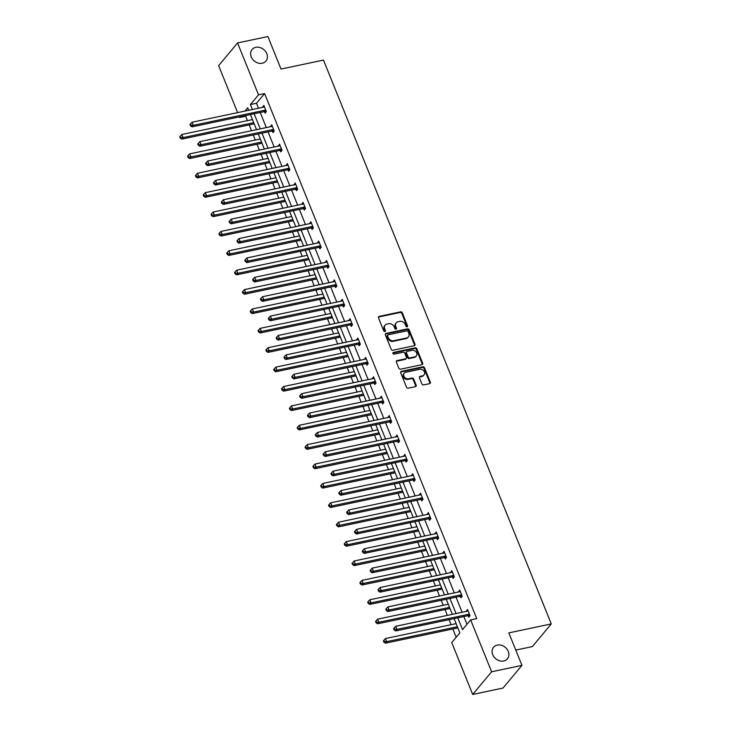 <?xml version="1.0" encoding="UTF-8"?>
<svg xmlns="http://www.w3.org/2000/svg" width="731" height="731" viewBox="0 0 731 731"><rect width="100%" height="100%" fill="white"/><g stroke="black" fill="none" stroke-linecap="round" stroke-linejoin="round"><path stroke-width="1.1" d="M497.29 645.089A9.019 7.429 39.8 0 0 493.58 647.264A9.019 7.429 39.8 0 0 493.973 656.877A9.019 7.429 39.8 0 0 503.723 660.998A9.019 7.429 39.8 0 0 507.433 658.823A9.019 7.429 39.8 0 0 507.04 649.21A9.019 7.429 39.8 0 0 497.29 645.089M255.786 47.332A9.019 7.429 39.8 0 0 252.076 49.507A9.019 7.429 39.8 0 0 252.469 59.11A9.019 7.429 39.8 0 0 262.21 63.241A9.019 7.429 39.8 0 0 265.92 61.066A9.019 7.429 39.8 0 0 265.527 51.453A9.019 7.429 39.8 0 0 255.786 47.332M407.057 326.821A0.969 0.795 39.8 0 0 407.551 325.788L402.315 312.831A1.38 1.142 39.8 0 0 400.625 311.863L379.188 316.386A1.38 1.142 39.8 0 0 378.494 317.857L383.729 330.823A0.969 0.795 39.8 0 0 385.401 330.467L384.716 328.786A4.423 3.646 39.8 0 1 385.136 325.149A4.423 3.646 39.8 0 1 386.955 324.08L388.737 323.705A4.423 3.646 39.8 0 1 394.128 326.803L394.804 328.484A0.969 0.795 39.8 0 0 396.476 328.128L395.791 326.455A4.423 3.646 39.8 0 1 396.211 322.81A4.423 3.646 39.8 0 1 398.029 321.741L399.811 321.366A4.423 3.646 39.8 0 1 405.202 324.463L405.879 326.145A0.969 0.795 39.8 0 0 407.057 326.821M407.103 326.812A0.969 0.795 39.8 0 0 407.039 326.401L401.803 313.444A1.38 1.142 39.8 0 0 400.113 312.475L378.676 316.998A1.38 1.142 39.8 0 0 378.439 317.08M384.954 331.49A0.969 0.795 39.8 0 0 384.89 331.079L384.204 329.407L384.716 328.786M396.028 329.151A0.969 0.795 39.8 0 0 395.964 328.74L395.279 327.068L395.791 326.455M421.933 383.949A1.38 1.142 39.8 0 0 423.615 384.917L429.627 383.647A1.38 1.142 39.8 0 0 430.331 382.176L424.51 367.784A1.38 1.142 39.8 0 0 422.829 366.816L401.392 371.339A1.38 1.142 39.8 0 0 400.698 372.81L406.509 387.202A1.38 1.142 39.8 0 0 408.2 388.17L415.464 386.644A1.38 1.142 39.8 0 0 416.158 385.173L413.673 379.005A1.38 1.142 39.8 0 0 411.982 378.046L408.382 378.804A3.701 3.052 39.8 0 1 404.389 377.114A3.701 3.052 39.8 0 1 404.225 373.166A3.701 3.052 39.8 0 1 405.751 372.271L419.859 369.301A3.701 3.052 39.8 0 1 423.852 370.992A3.701 3.052 39.8 0 1 424.017 374.93A3.701 3.052 39.8 0 1 422.491 375.825L420.142 376.319A1.38 1.142 39.8 0 0 419.448 377.79L421.933 383.949M237.621 112.62L218.633 65.626L237.557 42.955L267.884 36.55L281.015 69.052L323.477 60.088L551.284 623.918L508.822 632.882L521.952 665.374L491.616 671.78L472.701 694.45L451.74 642.567L459.845 632.854L454.088 618.6M237.557 42.955L258.518 94.838L250.413 104.551L252.414 109.495M457.789 617.823L462.549 629.601L470.654 619.897L476.722 618.609L264.585 93.559L258.518 94.838M470.654 619.897L491.616 671.78M414.303 345.717A1.38 1.142 39.8 0 0 414.998 344.246L409.186 329.845A1.38 1.142 39.8 0 0 407.505 328.877L386.069 333.4A1.38 1.142 39.8 0 0 385.365 334.871L391.186 349.272A1.38 1.142 39.8 0 0 392.867 350.24L414.303 345.717M416.853 348.815L422.664 363.206A1.38 1.142 39.8 0 1 421.97 364.678L400.533 369.21A1.38 1.142 39.8 0 1 398.852 368.241L396.357 362.073A1.38 1.142 39.8 0 1 397.061 360.602L405.751 358.775A1.38 1.142 39.8 0 0 406.445 357.304L404.8 353.21A1.38 1.142 39.8 0 0 403.11 352.241L394.064 354.151A0.969 0.795 39.8 0 1 393.369 352.452L415.162 347.846A1.38 1.142 39.8 0 1 416.853 348.815L416.341 349.427L422.152 363.828L422.664 363.206M521.952 665.374L503.029 688.045L472.701 694.45M515.775 650.087L532.36 646.588L551.284 623.918M246.347 115.407L245.662 116.229L247.453 120.642M249.17 124.91L251.519 130.721M253.246 134.997L255.283 140.023M257.01 144.299L259.359 150.111M261.077 154.378L263.114 159.413M264.841 163.68L267.19 169.501M268.917 173.768L270.945 178.803M272.672 183.07L275.02 188.881M276.747 193.158L278.776 198.183M280.503 202.46L282.851 208.271M284.578 212.538L286.616 217.573M288.334 221.84L290.682 227.661M292.409 231.928L294.447 236.963M296.174 241.23L298.522 247.041M300.24 251.318L302.278 256.343M304.005 260.62L306.353 266.431M308.08 270.698L310.108 275.733M311.835 280L314.184 285.821M315.911 290.088L317.939 295.123M319.666 299.39L322.015 305.202M323.742 309.478L325.779 314.504M327.497 318.78L329.845 324.591M331.572 328.859L333.61 333.893M335.337 338.161L337.685 343.981M339.403 348.248L341.441 353.283M343.168 357.55L345.516 363.362M347.243 367.638L349.272 372.664M350.999 376.94L353.347 382.752M355.074 387.019L357.103 392.054M358.83 396.321L361.178 402.141M362.905 406.409L364.943 411.443M366.66 415.711L369.018 421.522M370.736 425.798L372.773 430.824M374.5 435.1L376.849 440.912M378.576 445.179L380.604 450.214M382.331 454.481L384.68 460.302M386.407 464.569L388.435 469.604M390.162 473.871L392.51 479.682M394.237 483.959L396.275 488.984M397.993 493.261L400.341 499.072M402.068 503.339L404.106 508.374M405.833 512.641L408.181 518.462M409.899 522.729L411.937 527.764M413.664 532.031L416.012 537.842M417.739 542.119L419.768 547.144M421.495 551.421L423.843 557.232M425.57 561.499L427.598 566.534M429.325 570.801L431.674 576.622M433.401 580.889L435.438 585.924M437.156 590.191L439.505 596.003M441.232 600.279L443.269 605.305M444.996 609.581L447.345 615.392M449.062 619.66L451.1 624.694M452.827 628.962L456.171 637.249M245.662 116.229L239.604 117.508L239.348 116.887M254.141 113.762L260.245 128.884M261.972 133.152L268.076 148.265M269.803 152.541L275.916 167.655M277.634 171.922L283.747 187.045M285.474 191.312L291.578 206.425M293.305 210.702L299.408 225.815M301.135 230.082L307.239 245.205M308.966 249.472L315.079 264.585M316.797 268.862L322.91 283.975M324.637 288.242L330.741 303.365M332.468 307.632L338.572 322.746M340.299 327.022L346.403 342.135M348.13 346.403L354.243 361.525M355.96 365.792L362.073 380.906M363.8 385.182L369.904 400.296M371.631 404.563L377.735 419.685M379.462 423.953L385.566 439.066M387.293 443.342L393.406 458.456M395.124 462.723L401.237 477.846M402.964 482.113L409.068 497.226M410.795 501.503L416.898 516.616M418.625 520.883L424.738 536.006M426.456 540.273L432.569 555.386M434.296 559.663L440.4 574.776M442.127 579.043L448.231 594.166M449.958 598.433L456.062 613.547M248.704 110.28L247.708 107.795L244.976 111.066M240.28 116.686L239.604 117.508M452.361 614.332L446.248 599.219M444.53 594.943L438.417 579.829M436.69 575.562L430.586 560.439M428.859 556.172L422.756 541.059M421.029 536.782L414.916 521.669M413.198 517.402L407.085 502.279M405.358 498.012L399.254 482.899M397.527 478.622L391.423 463.509M389.696 459.242L383.592 444.119M381.865 439.852L375.752 424.738M374.034 420.462L367.921 405.349M366.194 401.081L360.091 385.959M358.364 381.692L352.26 366.578M350.533 362.302L344.429 347.188M342.702 342.921L336.589 327.799M334.871 323.531L328.758 308.418M327.031 304.142L320.927 289.028M319.2 284.761L313.096 269.638M311.369 265.371L305.266 250.258M303.539 245.981L297.426 230.868M295.708 226.601L289.595 211.478M287.868 207.211L281.764 192.098M280.037 187.821L273.933 172.708M272.206 168.441L266.102 153.318M264.375 149.051L258.262 133.937M256.544 129.661L250.431 114.548M264.585 93.559L256.48 103.272L258.482 108.215M260.209 112.483L266.312 127.605M268.039 131.872L274.143 146.986M275.87 151.262L281.974 166.376M283.701 170.643L289.814 185.765M291.532 190.033L297.645 205.146M299.372 209.422L305.476 224.536M307.203 228.803L313.307 243.926M315.034 248.193L321.137 263.306M322.864 267.583L328.977 282.696M330.695 286.963L336.808 302.086M338.535 306.353L344.639 321.466M346.366 325.743L352.47 340.856M354.197 345.123L360.301 360.246M362.028 364.513L368.141 379.627M369.859 383.903L375.972 399.016M377.699 403.284L383.802 418.406M385.529 422.673L391.633 437.787M393.36 442.063L399.473 457.177M401.191 461.444L407.304 476.566M409.031 480.834L415.135 495.947M416.862 500.223L422.966 515.337M424.693 519.604L430.797 534.726M432.524 538.994L438.637 554.107M440.354 558.383L446.467 573.497M448.194 577.764L454.298 592.887M456.025 597.154L462.129 612.267M463.856 616.544L466.99 624.292M256.48 103.272L250.413 104.551M466.396 611.372L467.52 609.444L470.024 615.657L468.754 617.192L468.187 615.804M458.565 591.982L459.68 590.063L462.193 596.277L460.914 597.803L460.356 596.414M450.735 572.592L451.849 570.673L454.362 576.887L453.083 578.422L452.526 577.033M442.895 553.212L444.019 551.284L446.531 557.497L445.252 559.032L444.686 557.643M435.064 533.822L436.188 531.903L438.701 538.117L437.421 539.642L436.855 538.254M427.233 514.432L428.357 512.513L430.861 518.727L429.581 520.262L429.024 518.873M419.402 495.051L420.517 493.123L423.03 499.337L421.75 500.872L421.193 499.483M411.571 475.662L412.686 473.743L415.199 479.956L413.92 481.482L413.362 480.093M403.731 456.272L404.855 454.353L407.368 460.567L406.089 462.102L405.522 460.713M395.9 436.891L397.024 434.963L399.537 441.177L398.258 442.712L397.691 441.323M388.07 417.502L389.194 415.583L391.697 421.796L390.418 423.322L389.861 421.933M380.239 398.112L381.354 396.193L383.866 402.406L382.587 403.941L382.03 402.553M372.408 378.731L373.523 376.803L376.036 383.017L374.756 384.552L374.199 383.163M364.568 359.341L365.692 357.422L368.205 363.636L366.925 365.162L366.359 363.773M356.737 339.952L357.861 338.033L360.374 344.246L359.095 345.781L358.528 344.392M348.906 320.571L350.03 318.643L352.534 324.856L351.255 326.391L350.697 325.003M341.075 301.181L342.19 299.262L344.703 305.476L343.424 307.002L342.866 305.613M333.235 281.791L334.359 279.872L336.872 286.086L335.593 287.621L335.026 286.232M325.405 262.411L326.529 260.483L329.041 266.696L327.762 268.231L327.196 266.842M317.574 243.021L318.698 241.102L321.201 247.316L319.931 248.842L319.365 247.453M309.743 223.631L310.858 221.712L313.371 227.926L312.091 229.461L311.534 228.072M301.912 204.251L303.027 202.323L305.54 208.536L304.26 210.071L303.703 208.682M294.072 184.861L295.196 182.942L297.709 189.155L296.43 190.681L295.863 189.292M286.241 165.471L287.365 163.552L289.878 169.766L288.599 171.301L288.032 169.912M278.41 146.09L279.534 144.162L282.038 150.376L280.768 151.911L280.201 150.522M270.58 126.701L271.694 124.782L274.207 130.995L272.928 132.521L272.371 131.132M262.749 107.311L263.864 105.392L266.376 111.605L265.097 113.141L264.54 111.752M262.584 106.927L264.339 106.552M270.424 126.308L272.17 125.942M278.255 145.697L280 145.332M286.086 165.087L287.831 164.713M293.917 184.468L295.671 184.102M301.748 203.858L303.502 203.492M309.588 223.247L311.333 222.873M317.418 242.628L319.164 242.263M325.249 262.018L326.995 261.652M333.08 281.408L334.835 281.033M340.911 300.788L342.665 300.423M348.751 320.178L350.496 319.812M356.582 339.568L358.327 339.193M364.413 358.948L366.158 358.583M372.243 378.338L373.998 377.973M380.074 397.728L381.829 397.353M387.914 417.109L389.66 416.743M395.745 436.498L397.49 436.133M403.576 455.888L405.321 455.514M411.407 475.269L413.161 474.903M419.247 494.659L420.992 494.293M427.078 514.048L428.823 513.674M434.908 533.429L436.654 533.063M442.739 552.819L444.485 552.453M450.57 572.209L452.325 571.834M458.41 591.589L460.155 591.224M466.241 610.979L467.986 610.613M396.211 322.81L395.699 323.422A4.423 3.646 39.8 0 0 395.279 327.068M385.136 325.149L384.625 325.761A4.423 3.646 39.8 0 0 384.204 329.407M414.55 345.626A1.38 1.142 39.8 0 0 414.486 344.858L408.675 330.458A1.38 1.142 39.8 0 0 406.993 329.489L385.557 334.012A1.38 1.142 39.8 0 0 385.31 334.104M408.062 331.545A0.969 0.795 39.8 0 0 406.884 330.86L388.07 334.835A0.969 0.795 39.8 0 0 387.576 335.867L388.289 337.631A4.423 3.646 39.8 0 0 393.68 340.728L406.546 338.014A4.423 3.646 39.8 0 0 408.364 336.954A4.423 3.646 39.8 0 0 408.775 333.309L408.062 331.545M387.668 335.072L387.156 335.684A0.969 0.795 39.8 0 0 387.065 336.479L387.576 335.867M408.364 336.954L407.852 337.567A4.423 3.646 39.8 0 1 406.034 338.636L393.168 341.35A4.423 3.646 39.8 0 1 387.777 338.243L387.065 336.479M422.216 364.595A1.38 1.142 39.8 0 0 422.152 363.828M406.317 358.437L405.806 359.049A1.38 1.142 39.8 0 1 405.239 359.387L396.549 361.215A1.38 1.142 39.8 0 0 396.303 361.306M416.341 349.427A1.38 1.142 39.8 0 0 414.651 348.459L392.867 353.064A0.969 0.795 39.8 0 0 392.821 353.073M414.769 356.865A3.701 3.052 39.8 0 0 416.295 355.979A3.701 3.052 39.8 0 0 416.131 352.031A3.701 3.052 39.8 0 0 412.138 350.341L407.167 351.392A1.38 1.142 39.8 0 0 406.463 352.863L408.117 356.947A1.38 1.142 39.8 0 0 409.799 357.916L414.769 356.865L414.258 357.477A3.701 3.052 39.8 0 0 415.784 356.591L416.295 355.979M406.591 351.721L406.08 352.333A1.38 1.142 39.8 0 0 405.952 353.475L406.463 352.863M414.258 357.477L409.287 358.528A1.38 1.142 39.8 0 1 407.606 357.56L405.952 353.475M424.017 374.93L423.505 375.542A3.701 3.052 39.8 0 1 421.979 376.438L419.631 376.931A1.38 1.142 39.8 0 0 419.384 377.013M404.225 373.166L403.713 373.779A3.701 3.052 39.8 0 0 403.877 377.726A3.701 3.052 39.8 0 0 407.871 379.416L408.382 378.804M415.711 386.562A1.38 1.142 39.8 0 0 415.647 385.785L413.161 379.627A1.38 1.142 39.8 0 0 411.471 378.658L407.871 379.416M429.874 383.565A1.38 1.142 39.8 0 0 429.819 382.788L423.998 368.397A1.38 1.142 39.8 0 0 422.317 367.428L400.88 371.951A1.38 1.142 39.8 0 0 400.634 372.033M252.469 119.582L181.818 134.495L183.07 137.602L181.791 139.128L253.611 123.968A1.407 1.16 -140.2 0 1 254.105 123.968L254.251 123.996M180.731 137.455L180.228 136.213L179.716 136.834L180.219 138.077L180.731 137.455L183.07 137.602L253.721 122.689M180.228 136.213L181.818 134.495M181.791 139.128L180.219 138.077M265.819 110.217L265.609 110.18A1.407 1.16 39.8 0 0 265.115 110.189L193.295 125.348L192.043 122.241L263.864 107.082A1.407 1.16 39.8 0 0 264.275 106.89L264.43 106.781M266.038 112.007L264.33 111.715A1.407 1.16 39.8 0 0 263.836 111.715L192.015 126.874L193.295 125.348L190.955 125.202L190.453 123.959L189.941 124.572L190.444 125.814L190.955 125.202M190.444 125.814L192.015 126.874M192.043 122.241L190.453 123.959M260.3 138.972L189.649 153.875L190.901 156.982L189.621 158.517L261.442 143.358A1.407 1.16 -140.2 0 1 261.936 143.358L262.082 143.377M188.561 156.845L188.059 155.602L187.547 156.215L188.05 157.457L188.561 156.845L190.901 156.982L261.552 142.079M188.059 155.602L189.649 153.875M189.621 158.517L188.05 157.457M268.131 158.353L197.48 173.265L198.731 176.372L197.452 177.907L269.282 162.748A1.407 1.16 -140.2 0 1 269.766 162.739L269.913 162.766M196.401 176.235L195.899 174.992L195.387 175.604L195.89 176.847L196.401 176.235L198.731 176.372L269.383 161.46M195.899 174.992L197.48 173.265M197.452 177.907L195.89 176.847M273.65 129.606L273.44 129.57A1.407 1.16 39.8 0 0 272.946 129.57L201.126 144.729L199.874 141.622L271.694 126.463A1.407 1.16 39.8 0 0 272.115 126.28L272.261 126.171M273.878 131.397L272.16 131.096A1.407 1.16 39.8 0 0 271.676 131.105L199.846 146.264L201.126 144.729L198.795 144.592L198.293 143.349L197.781 143.961L198.284 145.204L198.795 144.592M198.284 145.204L199.846 146.264M199.874 141.622L198.293 143.349M281.481 148.987L281.271 148.95A1.407 1.16 39.8 0 0 280.786 148.96L208.965 164.119L207.705 161.012L279.525 145.853A1.407 1.16 39.8 0 0 279.946 145.67L280.092 145.56M281.709 150.778L279.991 150.485A1.407 1.16 39.8 0 0 279.507 150.495L207.686 165.645L208.965 164.119L206.626 163.982L206.124 162.739L205.612 163.351L206.115 164.594L206.626 163.982M206.115 164.594L207.686 165.645M207.705 161.012L206.124 162.739M275.962 177.743L205.31 192.655L206.571 195.762L205.292 197.288L277.113 182.129A1.407 1.16 -140.2 0 1 277.597 182.129L277.743 182.156M204.232 195.616L203.73 194.373L203.218 194.994L203.721 196.237L204.232 195.616L206.571 195.762L277.223 180.849M203.73 194.373L205.31 192.655M205.292 197.288L203.721 196.237M289.312 168.377L289.101 168.34A1.407 1.16 39.8 0 0 288.617 168.349L216.796 183.508L215.535 180.402L287.365 165.243A1.407 1.16 39.8 0 0 287.776 165.051L287.923 164.941M289.54 170.168L287.831 169.875A1.407 1.16 39.8 0 0 287.338 169.875L215.517 185.034L216.796 183.508L214.457 183.362L213.955 182.12L213.443 182.732L213.945 183.974L214.457 183.362M213.945 183.974L215.517 185.034M215.535 180.402L213.955 182.12M283.802 197.132L213.141 212.036L214.402 215.142L213.123 216.678L284.944 201.518A1.407 1.16 -140.2 0 1 285.437 201.518L285.583 201.537M212.063 215.005L211.561 213.763L211.049 214.375L211.551 215.618L212.063 215.005L214.402 215.142L285.053 200.239M211.561 213.763L213.141 212.036M213.123 216.678L211.551 215.618M297.142 187.766L296.941 187.73A1.407 1.16 39.8 0 0 296.448 187.73L224.627 202.889L223.375 199.782L295.196 184.623A1.407 1.16 39.8 0 0 295.607 184.44L295.763 184.331M297.371 189.557L295.662 189.256A1.407 1.16 39.8 0 0 295.169 189.265L223.348 204.424L224.627 202.889L222.288 202.752L221.785 201.509L221.274 202.121L221.776 203.364L222.288 202.752M221.776 203.364L223.348 204.424M223.375 199.782L221.785 201.509M291.632 216.513L220.981 231.425L222.233 234.532L220.954 236.067L292.775 220.908A1.407 1.16 -140.2 0 1 293.268 220.899L293.414 220.926M219.894 234.395L219.391 233.152L218.88 233.765L219.382 235.007L219.894 234.395L222.233 234.532L292.884 219.62M219.391 233.152L220.981 231.425M220.954 236.067L219.382 235.007M304.982 207.147L304.772 207.111A1.407 1.16 39.8 0 0 304.279 207.12L232.458 222.279L231.206 219.172L303.027 204.013A1.407 1.16 39.8 0 0 303.447 203.83L303.593 203.721M305.202 208.938L303.493 208.646A1.407 1.16 39.8 0 0 303 208.655L231.179 223.814L232.458 222.279L230.119 222.142L229.616 220.899L229.105 221.511L229.607 222.754L230.119 222.142M229.607 222.754L231.179 223.814M231.206 219.172L229.616 220.899M299.463 235.903L228.812 250.815L230.064 253.922L228.785 255.448L300.605 240.298A1.407 1.16 -140.2 0 1 301.099 240.289L301.245 240.316M227.725 253.776L227.222 252.533L226.711 253.154L227.213 254.397L227.725 253.776L230.064 253.922L300.715 239.01M227.222 252.533L228.812 250.815M228.785 255.448L227.213 254.397M312.813 226.537L312.603 226.5A1.407 1.16 39.8 0 0 312.119 226.509L240.289 241.669L239.037 238.562L310.858 223.403A1.407 1.16 39.8 0 0 311.278 223.211L311.424 223.101M313.042 228.328L311.324 228.035A1.407 1.16 39.8 0 0 310.839 228.035L239.01 243.195L240.289 241.669L237.959 241.522L237.456 240.28L236.945 240.892L237.447 242.135L237.959 241.522M237.447 242.135L239.01 243.195M239.037 238.562L237.456 240.28M307.294 255.293L236.643 270.196L237.895 273.303L236.616 274.838L308.445 259.679A1.407 1.16 -140.2 0 1 308.93 259.679L309.076 259.697M235.565 273.166L235.062 271.923L234.55 272.535L235.053 273.778L235.565 273.166L237.895 273.303L308.555 258.399M235.062 271.923L236.643 270.196M236.616 274.838L235.053 273.778M320.644 245.927L320.434 245.89A1.407 1.16 39.8 0 0 319.95 245.89L248.129 261.049L246.868 257.942L318.689 242.783A1.407 1.16 39.8 0 0 319.109 242.601L319.255 242.491M320.872 247.718L319.155 247.416A1.407 1.16 39.8 0 0 318.67 247.425L246.85 262.584L248.129 261.049L245.79 260.912L245.287 259.669L244.775 260.282L245.278 261.524L245.79 260.912M245.278 261.524L246.85 262.584M246.868 257.942L245.287 259.669M315.125 274.673L244.474 289.586L245.735 292.692L244.456 294.227L316.276 279.068A1.407 1.16 -140.2 0 1 316.761 279.059L316.907 279.087M243.396 292.555L242.893 291.313L242.381 291.925L242.884 293.168L243.396 292.555L245.735 292.692L316.386 277.78M242.893 291.313L244.474 289.586M244.456 294.227L242.884 293.168M328.475 265.307L328.265 265.271A1.407 1.16 39.8 0 0 327.78 265.28L255.96 280.439L254.699 277.332L326.529 262.173A1.407 1.16 39.8 0 0 326.94 261.99L327.086 261.881M328.703 267.098L326.995 266.806A1.407 1.16 39.8 0 0 326.501 266.815L254.68 281.974L255.96 280.439L253.62 280.302L253.118 279.059L252.606 279.671L253.109 280.914L253.62 280.302M253.109 280.914L254.68 281.974M254.699 277.332L253.118 279.059M322.965 294.063L252.305 308.975L253.566 312.082L252.286 313.608L324.107 298.458A1.407 1.16 -140.2 0 1 324.601 298.449L324.747 298.476M251.226 311.936L250.724 310.693L250.212 311.315L250.715 312.557L251.226 311.936L253.566 312.082L324.217 297.17M250.724 310.693L252.305 308.975M252.286 313.608L250.715 312.557M336.306 284.697L336.105 284.661A1.407 1.16 39.8 0 0 335.611 284.67L263.79 299.829L262.539 296.722L334.359 281.563A1.407 1.16 39.8 0 0 334.771 281.371L334.926 281.261M336.534 286.488L334.825 286.196A1.407 1.16 39.8 0 0 334.332 286.196L262.511 301.355L263.79 299.829L261.451 299.683L260.949 298.44L260.437 299.052L260.94 300.295L261.451 299.683M260.94 300.295L262.511 301.355M262.539 296.722L260.949 298.44M330.796 313.453L260.145 328.356L261.396 331.463L260.117 332.998L331.938 317.839A1.407 1.16 -140.2 0 1 332.431 317.839L332.578 317.857M259.057 331.326L258.555 330.083L258.043 330.695L258.546 331.938L259.057 331.326L261.396 331.463L332.048 316.56M258.555 330.083L260.145 328.356M260.117 332.998L258.546 331.938M344.146 304.087L343.935 304.05A1.407 1.16 39.8 0 0 343.442 304.05L271.621 319.209L270.369 316.103L342.19 300.944A1.407 1.16 39.8 0 0 342.611 300.761L342.757 300.651M344.365 305.878L342.656 305.576A1.407 1.16 39.8 0 0 342.163 305.585L270.342 320.745L271.621 319.209L269.282 319.072L268.789 317.83L268.277 318.442L268.77 319.685L269.282 319.072M268.77 319.685L270.342 320.745M270.369 316.103L268.789 317.83M338.627 332.833L267.975 347.746L269.227 350.853L267.948 352.388L339.769 337.229A1.407 1.16 -140.2 0 1 340.262 337.219L340.408 337.247M266.888 350.716L266.386 349.473L265.883 350.085L266.376 351.328L266.888 350.716L269.227 350.853L339.878 335.94M266.386 349.473L267.975 347.746M267.948 352.388L266.376 351.328M351.976 323.467L351.766 323.431A1.407 1.16 39.8 0 0 351.282 323.44L279.452 338.599L278.2 335.492L350.021 320.333A1.407 1.16 39.8 0 0 350.441 320.151L350.588 320.041M352.205 325.258L350.487 324.966A1.407 1.16 39.8 0 0 350.003 324.975L278.182 340.134L279.452 338.599L277.122 338.462L276.62 337.219L276.108 337.832L276.61 339.074L277.122 338.462M276.61 339.074L278.182 340.134M278.2 335.492L276.62 337.219M346.457 352.223L275.806 367.136L277.058 370.242L275.788 371.768L347.609 356.618A1.407 1.16 -140.2 0 1 348.093 356.609L348.239 356.637M274.728 370.096L274.226 368.853L273.714 369.475L274.216 370.718L274.728 370.096L277.058 370.242L347.718 355.33M274.226 368.853L275.806 367.136M275.788 371.768L274.216 370.718M359.807 342.857L359.597 342.821A1.407 1.16 39.8 0 0 359.113 342.83L287.292 357.989L286.031 354.882L357.852 339.723A1.407 1.16 39.8 0 0 358.272 339.531L358.418 339.422M360.036 344.648L358.318 344.356A1.407 1.16 39.8 0 0 357.834 344.356L286.013 359.515L287.292 357.989L284.953 357.843L284.45 356.6L283.939 357.212L284.441 358.455L284.953 357.843M284.441 358.455L286.013 359.515M286.031 354.882L284.45 356.6M354.288 371.613L283.637 386.516L284.898 389.623L283.619 391.158L355.44 375.999A1.407 1.16 -140.2 0 1 355.924 375.999L356.07 376.017M282.559 389.486L282.056 388.243L281.545 388.855L282.047 390.098L282.559 389.486L284.898 389.623L355.549 374.72M282.056 388.243L283.637 386.516M283.619 391.158L282.047 390.098M367.638 362.247L367.437 362.21A1.407 1.16 39.8 0 0 366.944 362.21L295.123 377.37L293.862 374.263L365.692 359.104A1.407 1.16 39.8 0 0 366.103 358.921L366.249 358.811M367.867 364.038L366.158 363.736A1.407 1.16 39.8 0 0 365.664 363.746L293.844 378.905L295.123 377.37L292.784 377.233L292.281 375.99L291.77 376.602L292.272 377.845L292.784 377.233M292.272 377.845L293.844 378.905M293.862 374.263L292.281 375.99M362.128 390.994L291.468 405.906L292.729 409.013L291.45 410.548L363.27 395.389A1.407 1.16 -140.2 0 1 363.764 395.38L363.91 395.407M290.39 408.876L289.887 407.633L289.375 408.245L289.878 409.488L290.39 408.876L292.729 409.013L363.38 394.1M289.887 407.633L291.468 405.906M291.45 410.548L289.878 409.488M375.469 381.628L375.268 381.591A1.407 1.16 39.8 0 0 374.775 381.6L302.954 396.759L301.702 393.653L373.523 378.494A1.407 1.16 39.8 0 0 373.934 378.311L374.089 378.201M375.697 383.419L373.989 383.126A1.407 1.16 39.8 0 0 373.495 383.135L301.675 398.294L302.954 396.759L300.615 396.622L300.112 395.38L299.6 395.992L300.103 397.235L300.615 396.622M300.103 397.235L301.675 398.294M301.702 393.653L300.112 395.38M369.959 410.383L299.308 425.296L300.56 428.403L299.281 429.929L371.101 414.779A1.407 1.16 -140.2 0 1 371.595 414.769L371.741 414.797M298.221 428.256L297.718 427.014L297.206 427.635L297.709 428.878L298.221 428.256L300.56 428.403L371.211 413.49M297.718 427.014L299.308 425.296M299.281 429.929L297.709 428.878M383.309 401.017L383.099 400.981A1.407 1.16 39.8 0 0 382.605 400.99L310.785 416.149L309.533 413.042L381.354 397.883A1.407 1.16 39.8 0 0 381.774 397.691L381.92 397.582M383.528 402.808L381.82 402.516A1.407 1.16 39.8 0 0 381.326 402.516L309.505 417.675L310.785 416.149L308.455 416.003L307.952 414.76L307.44 415.372L307.943 416.615L308.455 416.003M307.943 416.615L309.505 417.675M309.533 413.042L307.952 414.76M377.79 429.773L307.139 444.676L308.391 447.783L307.111 449.318L378.932 434.159A1.407 1.16 -140.2 0 1 379.426 434.159L379.572 434.177M306.051 447.646L305.558 446.403L305.046 447.016L305.549 448.258L306.051 447.646L308.391 447.783L379.042 432.88M305.558 446.403L307.139 444.676M307.111 449.318L305.549 448.258M391.14 420.407L390.93 420.371A1.407 1.16 39.8 0 0 390.445 420.371L318.615 435.53L317.364 432.423L389.184 417.264A1.407 1.16 39.8 0 0 389.605 417.081L389.751 416.972M391.368 422.198L389.65 421.897A1.407 1.16 39.8 0 0 389.166 421.906L317.345 437.065L318.615 435.53L316.285 435.393L315.783 434.15L315.271 434.762L315.774 436.005L316.285 435.393M315.774 436.005L317.345 437.065M317.364 432.423L315.783 434.15M385.621 449.154L314.97 464.066L316.221 467.173L314.951 468.708L386.772 453.549A1.407 1.16 -140.2 0 1 387.256 453.54L387.403 453.567M313.891 467.036L313.389 465.793L312.877 466.405L313.38 467.648L313.891 467.036L316.221 467.173L386.882 452.261M313.389 465.793L314.97 464.066M314.951 468.708L313.38 467.648M398.971 439.788L398.76 439.751A1.407 1.16 39.8 0 0 398.276 439.76L326.455 454.92L325.194 451.813L397.015 436.654A1.407 1.16 39.8 0 0 397.436 436.471L397.582 436.361M399.199 441.579L397.481 441.286A1.407 1.16 39.8 0 0 396.997 441.296L325.176 456.455L326.455 454.92L324.116 454.783L323.614 453.54L323.102 454.152L323.605 455.395L324.116 454.783M323.605 455.395L325.176 456.455M325.194 451.813L323.614 453.54M393.452 468.544L322.8 483.456L324.061 486.563L322.782 488.089L394.603 472.939A1.407 1.16 -140.2 0 1 395.087 472.93L395.243 472.957M321.722 486.417L321.22 485.174L320.708 485.795L321.211 487.038L321.722 486.417L324.061 486.563L394.713 471.65M321.22 485.174L322.8 483.456M322.782 488.089L321.211 487.038M406.801 459.178L406.6 459.141A1.407 1.16 39.8 0 0 406.107 459.15L334.286 474.309L333.034 471.203L404.855 456.043A1.407 1.16 39.8 0 0 405.266 455.852L405.413 455.742M407.03 460.969L405.321 460.676A1.407 1.16 39.8 0 0 404.828 460.676L333.007 475.835L334.286 474.309L331.947 474.163L331.445 472.92L330.933 473.533L331.435 474.775L331.947 474.163M331.435 474.775L333.007 475.835M333.034 471.203L331.445 472.92M401.292 487.933L330.64 502.837L331.892 505.943L330.613 507.478L402.434 492.319A1.407 1.16 -140.2 0 1 402.927 492.319L403.073 492.338M329.553 505.806L329.051 504.564L328.539 505.176L329.041 506.419L329.553 505.806L331.892 505.943L402.543 491.04M329.051 504.564L330.64 502.837M330.613 507.478L329.041 506.419M414.632 478.567L414.431 478.531A1.407 1.16 39.8 0 0 413.938 478.531L342.117 493.69L340.865 490.583L412.686 475.424A1.407 1.16 39.8 0 0 413.097 475.241L413.253 475.132M414.861 480.358L413.152 480.057A1.407 1.16 39.8 0 0 412.659 480.066L340.838 495.225L342.117 493.69L339.778 493.553L339.275 492.31L338.764 492.922L339.266 494.165L339.778 493.553M339.266 494.165L340.838 495.225M340.865 490.583L339.275 492.31M409.122 507.314L338.471 522.226L339.723 525.333L338.444 526.868L410.265 511.709A1.407 1.16 -140.2 0 1 410.758 511.7L410.904 511.727M337.384 525.196L336.881 523.953L336.37 524.566L336.872 525.808L337.384 525.196L339.723 525.333L410.374 510.421M336.881 523.953L338.471 522.226M338.444 526.868L336.872 525.808M422.472 497.948L422.262 497.912A1.407 1.16 39.8 0 0 421.769 497.921L349.948 513.08L348.696 509.973L420.517 494.814A1.407 1.16 39.8 0 0 420.937 494.631L421.083 494.522M422.701 499.739L420.983 499.447A1.407 1.16 39.8 0 0 420.499 499.456L348.669 514.615L349.948 513.08L347.618 512.943L347.115 511.7L346.604 512.312L347.106 513.555L347.618 512.943M347.106 513.555L348.669 514.615M348.696 509.973L347.115 511.7M416.953 526.704L346.302 541.616L347.554 544.723L346.275 546.249L418.105 531.099A1.407 1.16 -140.2 0 1 418.589 531.09L418.735 531.117M345.224 544.577L344.721 543.334L344.21 543.955L344.712 545.198L345.224 544.577L347.554 544.723L418.205 529.811M344.721 543.334L346.302 541.616M346.275 546.249L344.712 545.198M430.303 517.338L430.093 517.301A1.407 1.16 39.8 0 0 429.609 517.31L357.788 532.47L356.527 529.363L428.348 514.204A1.407 1.16 39.8 0 0 428.768 514.012L428.914 513.902M430.532 519.129L428.814 518.836A1.407 1.16 39.8 0 0 428.329 518.836L356.509 533.995L357.788 532.47L355.449 532.323L354.946 531.081L354.434 531.693L354.937 532.936L355.449 532.323M354.937 532.936L356.509 533.995M356.527 529.363L354.946 531.081M424.784 546.094L354.133 560.997L355.394 564.104L354.115 565.639L425.935 550.48A1.407 1.16 -140.2 0 1 426.42 550.48L426.566 550.498M353.055 563.966L352.552 562.724L352.04 563.336L352.543 564.579L353.055 563.966L355.394 564.104L426.045 549.2M352.552 562.724L354.133 560.997M354.115 565.639L352.543 564.579M438.134 536.728L437.924 536.691A1.407 1.16 39.8 0 0 437.44 536.691L365.619 551.85L364.358 548.743L436.179 533.584A1.407 1.16 39.8 0 0 436.599 533.402L436.745 533.292M438.362 538.519L436.654 538.217A1.407 1.16 39.8 0 0 436.16 538.226L364.34 553.385L365.619 551.85L363.28 551.713L362.777 550.47L362.265 551.083L362.768 552.325L363.28 551.713M362.768 552.325L364.34 553.385M364.358 548.743L362.777 550.47M432.615 565.474L361.964 580.387L363.225 583.493L361.946 585.028L433.766 569.869A1.407 1.16 -140.2 0 1 434.251 569.86L434.406 569.888M360.886 583.356L360.383 582.114L359.871 582.726L360.374 583.968L360.886 583.356L363.225 583.493L433.876 568.581M360.383 582.114L361.964 580.387M361.946 585.028L360.374 583.968M445.965 556.108L445.764 556.072A1.407 1.16 39.8 0 0 445.27 556.081L373.45 571.24L372.198 568.133L444.019 552.974A1.407 1.16 39.8 0 0 444.43 552.791L444.585 552.682M446.193 557.899L444.485 557.607A1.407 1.16 39.8 0 0 443.991 557.616L372.17 572.775L373.45 571.24L371.11 571.103L370.608 569.86L370.096 570.472L370.599 571.715L371.11 571.103M370.599 571.715L372.17 572.775M372.198 568.133L370.608 569.86M440.455 584.864L369.804 599.776L371.056 602.883L369.776 604.409L441.597 589.259A1.407 1.16 -140.2 0 1 442.091 589.25L442.237 589.277M368.716 602.737L368.214 601.494L367.702 602.116L368.205 603.358L368.716 602.737L371.056 602.883L441.707 587.971M368.214 601.494L369.804 599.776M369.776 604.409L368.205 603.358M453.805 575.498L453.595 575.461A1.407 1.16 39.8 0 0 453.101 575.471L381.28 590.63L380.029 587.523L451.849 572.364A1.407 1.16 39.8 0 0 452.27 572.172L452.416 572.062M454.024 577.289L452.315 576.997A1.407 1.16 39.8 0 0 451.822 576.997L380.001 592.156L381.28 590.63L378.941 590.484L378.439 589.241L377.927 589.853L378.43 591.096L378.941 590.484M378.43 591.096L380.001 592.156M380.029 587.523L378.439 589.241M448.286 604.254L377.635 619.157L378.886 622.264L377.607 623.799L449.428 608.64A1.407 1.16 -140.2 0 1 449.921 608.64L450.068 608.658M376.547 622.127L376.045 620.884L375.533 621.496L376.036 622.739L376.547 622.127L378.886 622.264L449.538 607.36M376.045 620.884L377.635 619.157M377.607 623.799L376.036 622.739M461.636 594.888L461.425 594.851A1.407 1.16 39.8 0 0 460.932 594.851L389.111 610.01L387.859 606.904L459.68 591.745A1.407 1.16 39.8 0 0 460.101 591.562L460.247 591.452M461.864 596.679L460.146 596.377A1.407 1.16 39.8 0 0 459.662 596.386L387.832 611.545L389.111 610.01L386.781 609.873L386.279 608.631L385.767 609.243L386.27 610.486L386.781 609.873M386.27 610.486L387.832 611.545M387.859 606.904L386.279 608.631M456.117 623.634L385.465 638.547L386.717 641.654L385.438 643.189L457.268 628.03A1.407 1.16 -140.2 0 1 457.752 628.02L457.898 628.048M384.387 641.516L383.885 640.274L383.373 640.886L383.876 642.129L384.387 641.516L386.717 641.654L457.368 626.741M383.885 640.274L385.465 638.547M385.438 643.189L383.876 642.129M469.466 614.268L469.256 614.232A1.407 1.16 39.8 0 0 468.772 614.241L396.951 629.4L395.69 626.293L467.511 611.134A1.407 1.16 39.8 0 0 467.931 610.952L468.078 610.842M469.695 616.059L467.977 615.767A1.407 1.16 39.8 0 0 467.493 615.776L395.672 630.935L396.951 629.4L394.612 629.263L394.11 628.02L393.598 628.633L394.1 629.875L394.612 629.263M394.1 629.875L395.672 630.935M395.69 626.293L394.11 628.02M407.039 326.401L407.551 325.788M384.89 331.079L385.401 330.467M395.964 328.74L396.476 328.128M378.676 316.998L379.188 316.386M400.113 312.475L400.625 311.863M401.803 313.444L402.315 312.831M385.557 334.012L386.069 333.4M406.993 329.489L407.505 328.877M408.675 330.458L409.186 329.845M414.486 344.858L414.998 344.246M387.777 338.243L388.289 337.631M393.168 341.35L393.68 340.728M406.034 338.636L406.546 338.014M396.549 361.215L397.061 360.602M405.239 359.387L405.751 358.775M392.867 353.064L393.369 352.452M414.651 348.459L415.162 347.846M407.606 357.56L408.117 356.947M409.287 358.528L409.799 357.916M419.631 376.931L420.142 376.319M421.979 376.438L422.491 375.825M411.471 378.658L411.982 378.046M413.161 379.627L413.673 379.005M415.647 385.785L416.158 385.173M400.88 371.951L401.392 371.339M422.317 367.428L422.829 366.816M423.998 368.397L424.51 367.784M429.819 382.788L430.331 382.176M253.611 123.968L254.032 123.466M265.609 110.18L264.33 111.715M265.115 110.189L263.836 111.715M261.442 143.358L261.872 142.856M269.282 162.748L269.702 162.236M273.44 129.57L272.16 131.096M272.946 129.57L271.676 131.105M281.271 148.95L279.991 150.485M280.786 148.96L279.507 150.495M277.113 182.129L277.533 181.626M289.101 168.34L287.831 169.875M288.617 168.349L287.338 169.875M284.944 201.518L285.364 201.016M296.941 187.73L295.662 189.256M296.448 187.73L295.169 189.265M292.775 220.908L293.195 220.396M304.772 207.111L303.493 208.646M304.279 207.12L303 208.655M300.605 240.298L301.035 239.786M312.603 226.5L311.324 228.035M312.119 226.509L310.839 228.035M308.445 259.679L308.866 259.176M320.434 245.89L319.155 247.416M319.95 245.89L318.67 247.425M316.276 279.068L316.697 278.557M328.265 265.271L326.995 266.806M327.78 265.28L326.501 266.815M324.107 298.458L324.527 297.946M336.105 284.661L334.825 286.196M335.611 284.67L334.332 286.196M331.938 317.839L332.367 317.336M343.935 304.05L342.656 305.576M343.442 304.05L342.163 305.585M339.769 337.229L340.198 336.717M351.766 323.431L350.487 324.966M351.282 323.44L350.003 324.975M347.609 356.618L348.029 356.107M359.597 342.821L358.318 344.356M359.113 342.83L357.834 344.356M355.44 375.999L355.86 375.496M367.437 362.21L366.158 363.736M366.944 362.21L365.664 363.746M363.27 395.389L363.691 394.877M375.268 381.591L373.989 383.126M374.775 381.6L373.495 383.135M371.101 414.779L371.531 414.267M383.099 400.981L381.82 402.516M382.605 400.99L381.326 402.516M378.932 434.159L379.362 433.657M390.93 420.371L389.65 421.897M390.445 420.371L389.166 421.906M386.772 453.549L387.192 453.037M398.76 439.751L397.481 441.286M398.276 439.76L396.997 441.296M394.603 472.939L395.023 472.427M406.6 459.141L405.321 460.676M406.107 459.15L404.828 460.676M402.434 492.319L402.854 491.817M414.431 478.531L413.152 480.057M413.938 478.531L412.659 480.066M410.265 511.709L410.694 511.197M422.262 497.912L420.983 499.447M421.769 497.921L420.499 499.456M418.105 531.099L418.525 530.587M430.093 517.301L428.814 518.836M429.609 517.31L428.329 518.836M425.935 550.48L426.356 549.977M437.924 536.691L436.654 538.217M437.44 536.691L436.16 538.226M433.766 569.869L434.187 569.358M445.764 556.072L444.485 557.607M445.27 556.081L443.991 557.616M441.597 589.259L442.017 588.747M453.595 575.461L452.315 576.997M453.101 575.471L451.822 576.997M449.428 608.64L449.857 608.137M461.425 594.851L460.146 596.377M460.932 594.851L459.662 596.386M457.268 628.03L457.688 627.518M469.256 614.232L467.977 615.767M468.772 614.241L467.493 615.776"/></g></svg>
